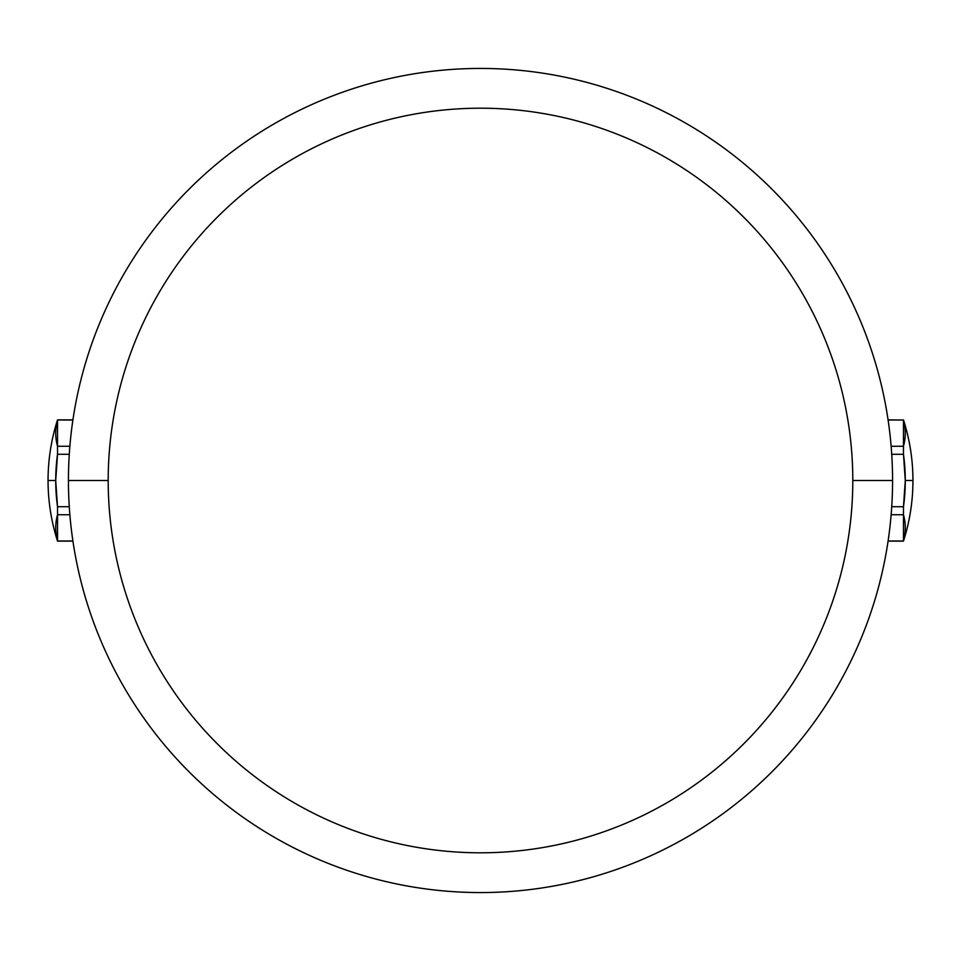 <?xml version="1.0" encoding="UTF-8"?>
<svg xmlns="http://www.w3.org/2000/svg" width="961" height="961" viewBox="0 0 961 961"><rect width="100%" height="100%" fill="white"/><g stroke="black" fill="none" stroke-linecap="round" stroke-linejoin="round"><path stroke-width="1.44" d="M892.565 480.5A412.065 412.065 0 0 0 480.5 68.435A412.065 412.065 0 0 0 68.435 480.5A412.065 412.065 0 0 1 480.5 68.435A412.065 412.065 0 0 1 892.565 480.5L852.803 480.5A372.303 372.303 0 0 0 480.5 108.197A372.303 372.303 0 0 0 108.197 480.5L68.435 480.5A412.065 412.065 0 0 0 480.5 892.565A412.065 412.065 0 0 0 892.565 480.5A412.065 412.065 0 0 1 480.5 892.565A412.065 412.065 0 0 1 68.435 480.5L108.197 480.5A372.303 372.303 0 0 0 480.5 852.803A372.303 372.303 0 0 0 852.803 480.5A372.303 372.303 0 0 0 480.5 108.197A372.303 372.303 0 0 0 108.197 480.5A372.303 372.303 0 0 0 480.5 852.803A372.303 372.303 0 0 0 852.803 480.5L892.565 480.5M905.286 480.5L903.472 454.277L903.472 420.029L888.108 420.029L903.472 420.029A191.167 95.583 180 0 1 903.472 446.264L903.472 454.277L891.736 454.277L903.472 454.277A191.167 191.167 0 0 1 905.286 480.5L912.95 480.5L905.286 480.5A191.167 191.167 0 0 1 903.472 506.723L905.286 480.5M891.147 446.264L903.472 446.264L891.147 446.264M888.084 419.861L903.472 420.029M903.472 540.971L888.108 540.971L903.472 540.971L903.472 506.723L903.472 514.736L891.147 514.736L903.472 514.736A191.167 95.583 0 0 1 903.472 540.971L903.472 541.139C909.767 521.415 912.926 501.21 912.95 480.5C912.926 459.79 909.767 439.585 903.472 419.861M891.736 506.723L903.472 506.723L891.736 506.723M57.528 419.861L72.892 420.029L57.528 420.029L57.528 454.277L55.714 480.5L48.05 480.5L55.714 480.5L57.528 506.723L57.528 540.971L72.892 540.971L57.528 541.139C51.233 521.415 48.074 501.21 48.05 480.5C48.074 459.79 51.233 439.585 57.528 419.861L72.916 419.861M57.528 540.971A191.167 95.583 180 0 1 57.528 514.736L69.853 514.736L57.528 514.736L57.528 506.723A191.167 191.167 0 0 1 57.528 454.277L69.264 454.277L57.528 454.277L57.528 446.264L69.853 446.264L57.528 446.264A191.167 95.583 0 0 1 57.528 420.029M57.528 506.723L69.264 506.723L57.528 506.723M888.084 541.139L903.472 541.139M57.528 541.139L72.916 541.139"/></g></svg>
